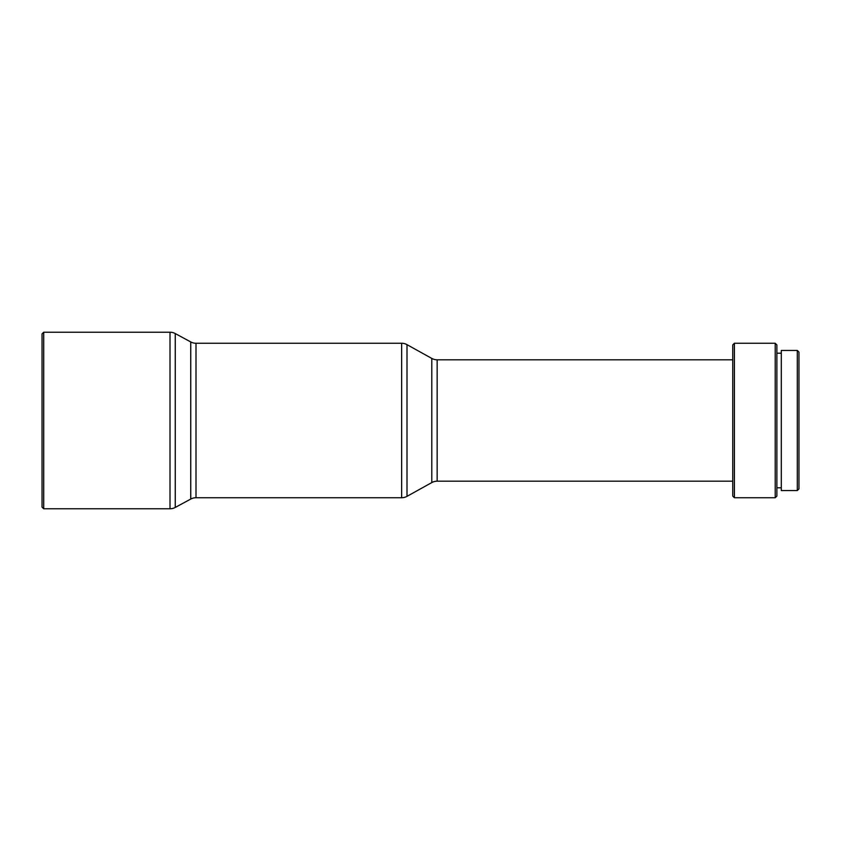 <?xml version="1.0" encoding="UTF-8"?>
<svg xmlns="http://www.w3.org/2000/svg" width="841" height="841" viewBox="0 0 841 841"><rect width="100%" height="100%" fill="white"/><g stroke="black" fill="none" stroke-linecap="round" stroke-linejoin="round"><path stroke-width="1.26" d="M42.05 507.112L42.05 333.888L43.7 332.227L43.7 508.773L42.05 507.112M43.7 508.773L170.008 508.773A11.038 11.038 0 0 0 175.254 507.438L190.749 499.06L190.749 341.94L175.254 333.562A11.038 11.038 0 0 0 170.008 332.227L43.7 332.227M190.749 499.06A11.038 11.038 0 0 1 196.006 497.735L196.006 343.265A11.038 11.038 0 0 1 190.749 341.94M196.006 497.735L401.641 497.735A11.038 11.038 0 0 0 407.002 496.348L431.79 482.576L431.79 358.424L407.002 344.652A11.038 11.038 0 0 0 401.641 343.265L196.006 343.265M431.79 482.576A11.038 11.038 0 0 1 437.152 481.189L437.152 359.811A11.038 11.038 0 0 1 431.79 358.424M732.753 359.811L437.152 359.811M732.753 481.189L437.152 481.189M732.753 496.085L732.753 344.915L734.403 343.265L734.403 497.735L732.753 496.085M775.223 343.265L776.884 344.915L776.884 496.085L775.223 497.735L775.223 343.265L734.403 343.265M775.223 497.735L734.403 497.735M781.3 353.199L776.884 353.199M781.3 487.801L776.884 487.801M797.3 490.566L797.3 350.434L781.3 350.434L781.3 490.566L797.3 490.566L798.95 488.905L798.95 352.095L797.3 350.434M170.008 508.773L170.008 332.227M175.254 507.438L175.254 333.562M401.641 497.735L401.641 343.265M407.002 496.348L407.002 344.652"/></g></svg>
